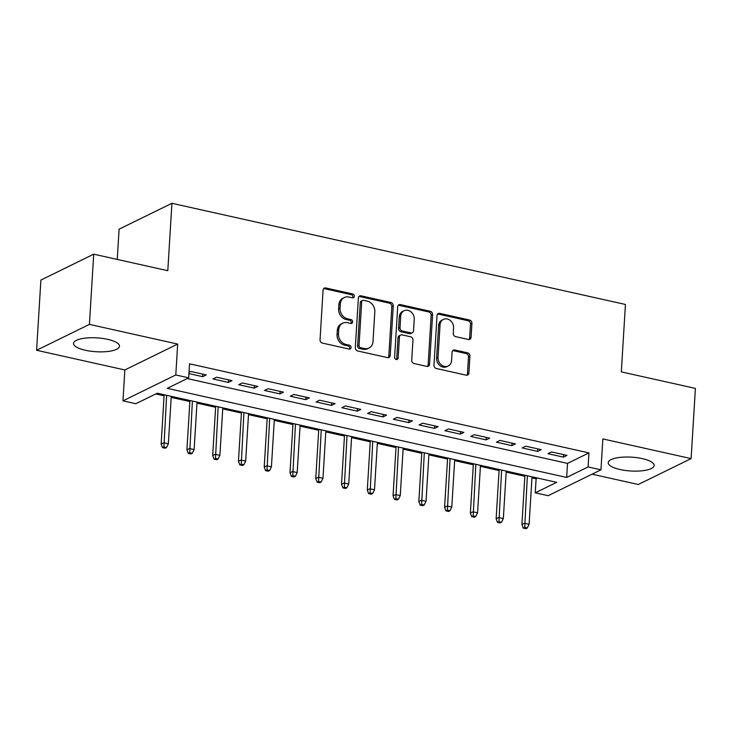 <?xml version="1.0" encoding="UTF-8"?>
<svg xmlns="http://www.w3.org/2000/svg" width="732" height="732" viewBox="0 0 732 732"><rect width="100%" height="100%" fill="white"/><g stroke="black" fill="none" stroke-linecap="round" stroke-linejoin="round"><path stroke-width="1.1" d="M354.297 296.277A2.031 1.711 63.9 0 0 352.641 293.953L325.767 287.96A2.901 2.443 63.9 0 0 324.331 288.115A2.901 2.443 63.9 0 0 323.077 290.156L320.04 339.776A2.901 2.443 63.9 0 0 322.4 343.098L349.274 349.091A2.031 1.711 63.9 0 0 349.512 345.23L346.035 344.452A9.269 7.805 63.9 0 1 338.477 333.829L338.733 329.693A9.269 7.805 63.9 0 1 342.741 323.178A9.269 7.805 63.9 0 1 347.361 322.675L350.838 323.452A2.031 1.711 63.9 0 0 351.076 319.591L347.599 318.813A9.269 7.805 63.9 0 1 340.041 308.19L340.298 304.055A9.269 7.805 63.9 0 1 344.315 297.54A9.269 7.805 63.9 0 1 348.935 297.036L352.412 297.814A2.031 1.711 63.9 0 0 354.297 296.277M352.604 297.851A2.031 1.711 63.9 0 0 351.214 294.657L324.34 288.664A2.901 2.443 63.9 0 0 323.681 288.609M349.466 349.118A2.031 1.711 63.9 0 0 348.084 345.934L344.607 345.156L346.035 344.452M351.031 323.489A2.031 1.711 63.9 0 0 349.649 320.296L346.172 319.518L347.599 318.813M642.33 458.625A23.012 6.936 -176.5 0 0 608.219 462.67A23.012 6.936 -176.5 0 0 620.059 469.532A23.012 6.936 -176.5 0 0 654.17 465.488A23.012 6.936 -176.5 0 0 642.33 458.625M107.641 339.346A23.012 6.936 -176.5 0 0 73.539 343.4A23.012 6.936 -176.5 0 0 85.37 350.262A23.012 6.936 -176.5 0 0 119.481 346.209A23.012 6.936 -176.5 0 0 107.641 339.346M468.37 339.474A2.901 2.443 63.9 0 0 469.816 339.319A2.901 2.443 63.9 0 0 471.069 337.278L471.92 323.361A2.901 2.443 63.9 0 0 469.56 320.04L439.712 313.378A2.901 2.443 63.9 0 0 438.276 313.534A2.901 2.443 63.9 0 0 437.022 315.574L433.985 365.195A2.901 2.443 63.9 0 0 436.345 368.516L466.192 375.168A2.901 2.443 63.9 0 0 467.629 375.013A2.901 2.443 63.9 0 0 468.892 372.981L469.917 356.164A2.901 2.443 63.9 0 0 467.556 352.842L454.782 349.997A2.901 2.443 63.9 0 0 453.337 350.152A2.901 2.443 63.9 0 0 452.083 352.183L451.571 360.528A7.75 6.524 63.9 0 1 448.222 365.973A7.75 6.524 63.9 0 1 441.231 364.82A7.75 6.524 63.9 0 1 438.047 357.509L440.042 324.843A7.75 6.524 63.9 0 1 443.4 319.39A7.75 6.524 63.9 0 1 450.381 320.543A7.75 6.524 63.9 0 1 453.575 327.854L453.236 333.298A2.901 2.443 63.9 0 0 455.597 336.619L468.37 339.474M588.08 466.943L600.963 469.816L548.14 495.701L535.257 492.828L556.668 482.333L157.261 393.23L135.85 403.725L122.967 400.852L175.79 374.967L188.673 377.84L167.262 388.335L566.659 477.438L588.08 466.943L588.94 452.898L189.533 363.804L188.673 377.84M93.714 254.178L89.423 324.386L36.6 350.271L40.891 280.063L93.714 254.178L167.802 270.703L171.919 203.295L625.439 304.466L621.312 371.874L695.4 388.399L691.109 458.607L602.848 438.925L600.963 469.816M36.6 350.271L124.852 369.962L177.675 344.077L89.423 324.386M177.675 344.077L175.79 374.967M393.258 305.811A2.901 2.443 63.9 0 0 390.897 302.49L361.059 295.829A2.901 2.443 63.9 0 0 359.613 295.984A2.901 2.443 63.9 0 0 358.36 298.025L355.322 347.645A2.901 2.443 63.9 0 0 357.683 350.967L387.53 357.628A2.901 2.443 63.9 0 0 388.976 357.472A2.901 2.443 63.9 0 0 390.229 355.432L393.258 305.811L391.83 306.507A2.901 2.443 63.9 0 0 389.47 303.185L359.632 296.533A2.901 2.443 63.9 0 0 358.964 296.478M400.386 304.603L430.233 311.265A2.901 2.443 63.9 0 1 432.594 314.586L429.556 364.207A2.901 2.443 63.9 0 1 428.302 366.247A2.901 2.443 63.9 0 1 426.857 366.403L414.083 363.548A2.901 2.443 63.9 0 1 411.723 360.226L412.958 340.106A2.901 2.443 63.9 0 0 410.597 336.784L402.124 334.89A2.901 2.443 63.9 0 0 400.678 335.046A2.901 2.443 63.9 0 0 399.425 337.086L398.144 358.04A2.031 1.711 63.9 0 1 394.603 357.243L397.686 306.8A2.901 2.443 63.9 0 1 398.94 304.759A2.901 2.443 63.9 0 1 400.386 304.603L398.958 305.308L428.806 311.96L430.233 311.265M592.051 474.18L638.286 484.493L691.109 458.607M188.929 373.595L202.673 376.66L206.241 374.912L190.778 371.463L189.012 372.323M232.007 380.658L216.544 377.209L212.975 378.956L228.439 382.406L232.007 380.658M257.774 386.405L242.31 382.955L238.742 384.703L254.205 388.152L257.774 386.405M283.54 392.151L268.077 388.701L264.508 390.449L279.972 393.898L283.54 392.151M309.307 397.897L293.852 394.457L290.284 396.204L305.738 399.654L309.307 397.897M335.073 403.652L319.619 400.203L316.05 401.95L331.505 405.4L335.073 403.652M360.849 409.398L345.385 405.949L341.817 407.697L357.28 411.146L360.849 409.398M386.615 415.145L371.151 411.695L367.583 413.443L383.046 416.892L386.615 415.145M412.381 420.891L396.918 417.441L393.349 419.198L408.813 422.639L412.381 420.891M438.148 426.646L422.684 423.197L419.116 424.944L434.579 428.394L438.148 426.646M463.914 432.392L448.46 428.943L444.891 430.69L460.346 434.14L463.914 432.392M489.69 438.139L474.226 434.689L470.658 436.437L486.112 439.886L489.69 438.139M515.456 443.885L499.993 440.435L496.424 442.183L511.888 445.632L515.456 443.885M541.222 449.631L525.759 446.191L522.191 447.938L537.654 451.388L541.222 449.631M187.218 378.554L567.52 463.393L588.94 452.898M547.957 453.684L563.42 457.134L566.989 455.386L551.525 451.937L547.957 453.684M155.806 393.944L164.096 395.792M171.197 397.375L189.863 401.548M196.963 403.131L215.638 407.294M222.729 408.877L241.404 413.04M248.505 414.623L267.171 418.786M274.271 420.369L292.937 424.533M300.038 426.125L318.704 430.288M325.804 431.871L344.479 436.034M351.57 437.617L370.246 441.78M377.337 443.363L396.012 447.527M403.112 449.109L421.778 453.282M428.879 454.865L447.545 459.028M454.645 460.611L473.311 464.774M480.412 466.357L499.087 470.52M506.178 472.103L524.853 476.267M531.944 477.859L536.117 478.783L537.572 478.069M171.919 203.295L119.096 229.18L117.248 259.421M536.117 478.783L535.257 492.828M124.852 369.962L122.967 400.852M567.52 463.393L566.659 477.438M202.673 376.66L202.819 374.144M228.439 382.406L228.585 379.899M254.205 388.152L254.361 385.645M279.972 393.898L280.127 391.391M305.738 399.654L305.894 397.137M331.505 405.4L331.66 402.884M357.28 411.146L357.426 408.639M383.046 416.892L383.202 414.385M408.813 422.639L408.968 420.131M434.579 428.394L434.735 425.878M460.346 434.14L460.501 431.633M486.112 439.886L486.268 437.379M511.888 445.632L512.034 443.125M537.654 451.388L537.81 448.872M563.42 457.134L563.576 454.618M344.315 297.54L342.887 298.235A9.269 7.805 63.9 0 0 338.87 304.759L340.298 304.055M346.172 319.518A9.269 7.805 63.9 0 1 338.614 308.895L338.87 304.759M342.741 323.178L341.313 323.873A9.269 7.805 63.9 0 0 337.306 330.397L338.733 329.693M344.607 345.156A9.269 7.805 63.9 0 1 337.049 334.524L337.306 330.397M388.189 357.673A2.901 2.443 63.9 0 0 388.802 356.136L391.83 306.507M363.603 300.312A2.031 1.711 63.9 0 0 361.709 301.849L359.046 345.403A2.031 1.711 63.9 0 0 360.702 347.727L364.371 348.542A9.269 7.805 63.9 0 0 368.983 348.048A9.269 7.805 63.9 0 0 373 341.533L374.821 311.759A9.269 7.805 63.9 0 0 367.272 301.127L363.603 300.312M362.587 300.422L361.16 301.117A2.031 1.711 63.9 0 0 360.281 302.545L361.709 301.849M368.983 348.048L367.555 348.743A9.269 7.805 63.9 0 1 362.944 349.246L359.275 348.432A2.031 1.711 63.9 0 1 357.619 346.099L360.281 302.545M427.515 366.448A2.901 2.443 63.9 0 0 428.128 364.902L431.166 315.282A2.901 2.443 63.9 0 0 428.806 311.96M400.678 335.046L399.251 335.75A2.901 2.443 63.9 0 0 397.998 337.781L396.717 358.735L398.144 358.04M396.451 359.604A2.031 1.711 63.9 0 0 396.717 358.735M414.23 319.225A7.75 6.524 63.9 0 0 411.045 311.914A7.75 6.524 63.9 0 0 404.055 310.752A7.75 6.524 63.9 0 0 400.706 316.206L400.001 327.716A2.901 2.443 63.9 0 0 402.362 331.038L410.835 332.923A2.901 2.443 63.9 0 0 412.272 332.767A2.901 2.443 63.9 0 0 413.534 330.727L414.23 319.225M404.055 310.752L402.627 311.457A7.75 6.524 63.9 0 0 399.279 316.901L400.706 316.206M412.272 332.767L410.844 333.472A2.901 2.443 63.9 0 1 409.408 333.627L400.935 331.733A2.901 2.443 63.9 0 1 398.574 328.412L399.279 316.901M398.958 305.308A2.901 2.443 63.9 0 0 398.3 305.253M443.4 319.39L441.972 320.094A7.75 6.524 63.9 0 0 438.614 325.539L440.042 324.843M448.222 365.973L446.795 366.677A7.75 6.524 63.9 0 1 439.804 365.515A7.75 6.524 63.9 0 1 436.62 358.204L438.614 325.539M466.851 375.223A2.901 2.443 63.9 0 0 467.464 373.677L468.489 356.859A2.901 2.443 63.9 0 0 466.128 353.547L453.355 350.692A2.901 2.443 63.9 0 0 452.696 350.637M469.029 339.529A2.901 2.443 63.9 0 0 469.642 337.983L470.493 324.056A2.901 2.443 63.9 0 0 468.132 320.735L438.285 314.083A2.901 2.443 63.9 0 0 437.626 314.028M162.522 447.655L165.103 448.231L166.53 447.527L163.95 446.95L162.522 447.655L161.15 444.05L163.721 442.796L168.351 443.83L171.261 396.36M163.95 446.95L166.621 395.326M161.15 444.05L164.16 394.777M168.351 443.83L166.53 447.527M188.298 453.401L190.869 453.977L192.296 453.273L189.725 452.705L188.298 453.401L186.916 449.796L189.487 448.542L194.126 449.576L197.027 402.106M189.725 452.705L192.388 401.072M186.916 449.796L189.927 400.523M194.126 449.576L192.296 453.273M214.064 459.147L216.635 459.723L218.063 459.028L215.492 458.452L214.064 459.147L212.683 455.551L215.254 454.288L219.893 455.322L222.793 407.852M215.492 458.452L218.154 406.818M212.683 455.551L215.693 406.269M219.893 455.322L218.063 459.028M239.831 464.893L242.411 465.47L243.838 464.774L241.258 464.198L239.831 464.893L238.449 461.297L241.02 460.035L245.659 461.068L248.56 413.598M241.258 464.198L243.921 412.564M238.449 461.297L241.468 412.015M245.659 461.068L243.838 464.774M265.597 470.649L268.177 471.225L269.605 470.52L267.024 469.944L265.597 470.649L264.215 467.043L266.787 465.781L271.426 466.824L274.335 419.345M267.024 469.944L269.696 418.311M264.215 467.043L267.235 417.762M271.426 466.824L269.605 470.52M291.363 476.395L293.944 476.971L295.371 476.267L292.791 475.69L291.363 476.395L289.991 472.79L292.553 471.536L297.192 472.57L300.102 425.1M292.791 475.69L295.463 424.066M289.991 472.79L293.001 423.517M297.192 472.57L295.371 476.267M317.13 482.141L319.71 482.717L321.138 482.013L318.557 481.446L317.13 482.141L315.757 478.545L318.329 477.282L322.968 478.316L325.868 430.846M318.557 481.446L321.229 429.812M315.757 478.545L318.768 429.263M322.968 478.316L321.138 482.013M342.905 487.887L345.477 488.464L346.904 487.768L344.333 487.192L342.905 487.887L341.524 484.291L344.095 483.029L348.734 484.062L351.635 436.592M344.333 487.192L346.995 435.558M341.524 484.291L344.534 435.009M348.734 484.062L346.904 487.768M368.672 493.643L371.243 494.21L372.67 493.514L370.099 492.938L368.672 493.643L367.29 490.037L369.861 488.775L374.5 489.809L377.401 442.338M370.099 492.938L372.762 441.305M367.29 490.037L370.31 440.755M374.5 489.809L372.67 493.514M394.438 499.389L397.019 499.965L398.446 499.261L395.866 498.684L394.438 499.389L393.057 495.784L395.628 494.53L400.267 495.564L403.167 448.094M395.866 498.684L398.528 447.06M393.057 495.784L396.076 446.511M400.267 495.564L398.446 499.261M420.205 505.135L422.785 505.711L424.212 505.007L421.632 504.439L420.205 505.135L418.832 501.53L421.394 500.276L426.033 501.31L428.943 453.84M421.632 504.439L424.304 452.806M418.832 501.53L421.842 452.257M426.033 501.31L424.212 505.007M445.971 510.881L448.551 511.458L449.979 510.762L447.398 510.186L445.971 510.881L444.599 507.285L447.17 506.022L451.8 507.056L454.709 459.586M447.398 510.186L450.07 458.552M444.599 507.285L447.609 458.003M451.8 507.056L449.979 510.762M471.747 516.627L474.318 517.204L475.745 516.508L473.174 515.932L471.747 516.627L470.365 513.031L472.936 511.769L477.575 512.803L480.476 465.332M473.174 515.932L475.837 464.298M470.365 513.031L473.375 463.749M477.575 512.803L475.745 516.508M497.513 522.383L500.084 522.959L501.512 522.255L498.94 521.678L497.513 522.383L496.131 518.778L498.702 517.524L503.342 518.558L506.242 471.079M498.94 521.678L501.603 470.045M496.131 518.778L499.142 469.496M503.342 518.558L501.512 522.255M523.279 528.129L525.851 528.705L527.287 528.001L524.707 527.424L523.279 528.129L521.898 524.524L524.469 523.27L529.108 524.304L532.008 476.834M524.707 527.424L527.369 475.8M521.898 524.524L524.917 475.251M529.108 524.304L527.287 528.001M351.214 294.657L352.641 293.953M348.084 345.934L349.512 345.23M349.649 320.296L351.076 319.591M338.614 308.895L340.041 308.19M337.049 334.524L338.477 333.829M324.34 288.664L325.767 287.96M388.802 356.136L390.229 355.432M359.632 296.533L361.059 295.829M389.47 303.185L390.897 302.49M357.619 346.099L359.046 345.403M359.275 348.432L360.702 347.727M362.944 349.246L364.371 348.542M431.166 315.282L432.594 314.586M428.128 364.902L429.556 364.207M397.998 337.781L399.425 337.086M398.574 328.412L400.001 327.716M400.935 331.733L402.362 331.038M409.408 333.627L410.835 332.923M436.62 358.204L438.047 357.509M453.355 350.692L454.782 349.997M466.128 353.547L467.556 352.842M468.489 356.859L469.917 356.164M467.464 373.677L468.892 372.981M438.285 314.083L439.712 313.378M468.132 320.735L469.56 320.04M470.493 324.056L471.92 323.361M469.642 337.983L471.069 337.278"/></g></svg>
